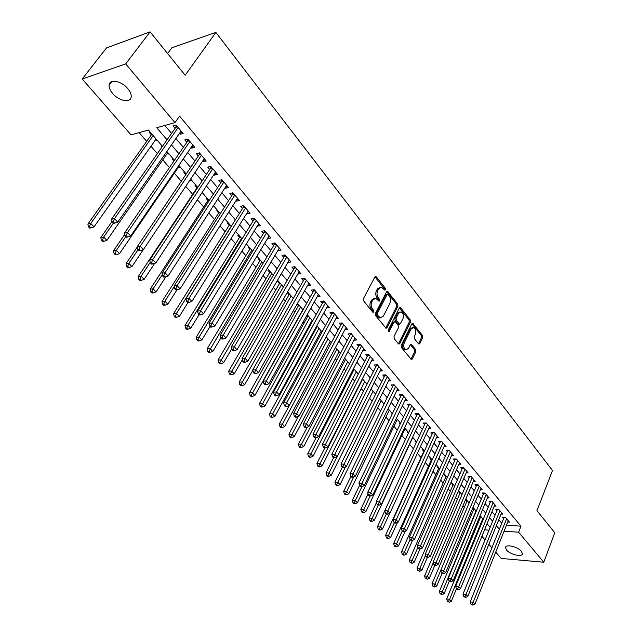 <?xml version="1.0" encoding="UTF-8"?>
<svg xmlns="http://www.w3.org/2000/svg" width="637" height="637" viewBox="0 0 637 637"><rect width="100%" height="100%" fill="white"/><g stroke="black" fill="none" stroke-linecap="round" stroke-linejoin="round"><path stroke-width="0.96" d="M385.425 289.779L385.274 288.211L376.348 276.888L375.782 276.49L374.867 276.999L363.432 298.634L363.655 300.927L372.804 312.21L373.847 312.098L373.688 310.506L372.518 309.056C370.981 306.771 370.742 304.351 371.801 301.795L372.749 299.979L375.742 298.307L379.023 301.237L379.668 300.871L379.517 299.294L378.354 297.837C376.833 295.552 376.602 293.139 377.653 290.615L378.585 288.824L381.507 287.191L384.788 290.138L385.425 289.779M384.278 289.708L384.039 288.346L374.954 276.856M372.677 312.05L372.454 310.625L371.283 309.176L372.518 309.056M378.513 300.807L378.282 299.414L377.128 297.965L378.354 297.837M506.59 550.057L505.515 547.685C505.308 543.823 517.706 546.602 521.361 551.276L522.396 553.609C522.547 557.471 510.253 554.684 506.59 550.057M112.653 93.464C110.153 90.494 108.975 87.747 109.11 85.215C109.245 78.622 121.452 80.78 127.75 88.583C130.195 91.537 131.349 94.244 131.206 96.713C131.007 103.321 118.952 101.156 112.653 93.464M418.445 343.757L418.915 344.091L419.799 343.558L422.689 337.602L422.482 335.444L412.728 323.341L411.852 323.867L401.23 345.326L401.445 347.539L411.398 359.555L412.306 359.005L415.85 351.696L415.642 349.522L411.168 344.195L410.26 344.736L408.492 348.359L406.048 349.809C403.826 348.503 403.213 346.241 404.192 343.024L411.168 328.907L413.532 327.498C415.738 328.796 416.367 331.049 415.404 334.25L414.257 336.583L414.464 338.765L418.445 343.757M162.475 146.359L148.429 130.036L131.039 134.877L82.213 79.004L106.459 47.942L150.085 31.85L185.16 75.262L215.863 32.439L552.486 470.496L536.959 510.675L554.787 532.739L543.783 562.216L501.223 558.434L495.721 552.136M150.085 31.85L125.712 63.907L174.984 122.638L156.734 127.719L167.053 139.806M506.447 525.23L520.97 526.178L179.562 116.117L174.984 122.638M520.97 526.178L518.614 532.213L543.783 562.216M397.942 306.246L397.727 304.024L387.495 291.34L386.587 291.85L375.416 313.436L375.639 315.705L386.086 328.31L387.025 327.776L397.942 306.246L396.716 306.357L396.501 304.144L386.675 291.706M400.777 307.894L410.244 319.917L410.459 322.107L399.813 343.574L398.889 344.115L398.396 343.773L394.263 338.677L394.048 336.455L398.451 327.673L398.236 325.459L395.497 322.043L394.988 321.685L394.072 322.218L388.801 331.75L388.291 329.934L399.367 308.045L400.259 307.528L400.777 307.894L399.55 308.005L409.026 320.021L410.244 319.917M479.78 516.328L480.473 517.14M472.702 508.111L473.729 509.305M466.634 500.013L465.687 499.965L466.897 501.367M459.691 491.939L458.744 491.891L459.962 493.317M452.652 483.754L451.705 483.714L452.939 485.155M445.51 475.449L444.562 475.425L445.82 476.882M438.28 467.04L437.324 467.017L438.598 468.498M430.938 458.505L429.983 458.489L431.281 459.986M423.494 449.857L422.546 449.841L423.852 451.362M415.953 441.083L414.998 441.075L416.272 442.556M408.293 432.181L407.338 432.181L408.317 433.311M400.53 423.151L399.574 423.159L400.235 423.923M392.225 413.994L391.691 414.002L392.034 414.4M316.382 326.518L316.86 327.076M306.803 315.395L307.727 316.462M297.073 304.088L298.45 305.688M288.338 292.702L287.367 292.813L289.031 294.748M278.735 281.538L277.764 281.658L279.46 283.624M268.981 270.199L268.01 270.327L269.73 272.325M259.068 258.67L258.096 258.813L259.848 260.844M248.987 246.957L248.024 247.108L249.8 249.171M238.748 235.045L237.784 235.212L239.584 237.306M228.333 222.942L227.369 223.109L229.201 225.243M217.743 210.624L216.779 210.807L218.642 212.981M206.969 198.099L206.006 198.298L207.909 200.504M196.021 185.367L195.057 185.574L196.984 187.819M190.097 179.817L190.622 180.422L191.124 179.674M184.873 172.412L183.91 172.635L185.725 174.745M178.782 166.671L179.403 167.388L179.913 166.639M173.535 159.226L172.571 159.465L173.941 161.05M167.292 153.326L167.985 154.13L168.502 153.374M161.997 145.809L161.042 146.064L161.941 147.115M179.387 133.459L180.096 134.303L183.138 133.491L176.043 125.035L173.001 125.879L175.079 128.34M191.124 147.394L191.753 148.142L194.803 147.378L187.827 139.073L184.786 139.869L186.824 142.29M202.638 161.073L203.203 161.742L206.253 161.018L199.405 152.864L196.363 153.613L198.362 155.993M213.96 174.514L214.454 175.103L217.504 174.427L210.775 166.408L207.726 167.117L209.7 169.458M225.076 187.724L225.506 188.234L228.564 187.589L221.955 179.722L218.897 180.382L220.832 182.684M236.008 200.703L236.375 201.133L239.424 200.528L232.927 192.796L229.877 193.417L231.78 195.678M246.742 213.451L250.102 213.252L243.716 205.647L240.667 206.229L242.53 208.45M257.3 225.992L260.605 225.753L254.322 218.276L251.265 218.825L253.104 221.007M267.675 238.318L270.924 238.047L264.753 230.698L261.696 231.207L263.503 233.349M277.883 250.437L281.068 250.134L275.001 242.904L271.943 243.382L273.719 245.492M287.916 262.348L291.045 262.014L285.081 254.911L282.024 255.349L283.768 257.428M297.782 274.069L300.863 273.703L294.995 266.712L291.937 267.126L293.657 269.164M307.512 285.559L310.522 285.209L304.749 278.329L301.691 278.703L303.379 280.718M317.099 296.834L320.021 296.524L314.336 289.755L311.286 290.098L312.942 292.072M326.534 307.934L329.369 307.655L323.779 300.998L320.722 301.309L322.362 303.252M335.81 318.85L338.565 318.611L333.063 312.058L330.014 312.345L331.622 314.256M344.935 329.6L347.619 329.393L342.204 322.943L339.155 323.198L340.739 325.085M353.917 340.19L356.529 340.007L351.202 333.653L348.152 333.884L349.713 335.739M362.764 350.613L365.304 350.454L360.056 344.203L357.007 344.41L358.543 346.233M371.459 360.876L373.935 360.741L368.775 354.586L365.734 354.769L367.246 356.561M380.026 370.981L382.447 370.869L377.359 364.81L374.317 364.961L375.806 366.729M388.466 380.934L390.815 380.846L385.807 374.875L382.773 375.01L384.238 376.746M396.771 390.744L399.065 390.672L394.136 384.796L391.102 384.899L392.551 386.611M404.949 400.402L407.194 400.347L402.337 394.558L399.311 394.645L400.729 396.333M413.007 409.917L415.197 409.886L410.411 404.184L407.393 404.24L408.795 405.904M420.946 419.297L423.087 419.281L418.366 413.66L415.356 413.7L416.733 415.34M428.765 428.542L430.859 428.534L426.209 423L423.199 423.016L424.561 424.632M436.472 437.651L438.519 437.659L433.94 432.197L430.931 432.197L432.268 433.789M444.069 446.625L446.067 446.648L441.552 441.266L438.551 441.25L439.872 442.819M451.545 455.479L453.504 455.511L449.053 450.208L446.059 450.168L447.365 451.713M458.927 464.198L460.846 464.246L456.458 459.022L453.464 458.959L454.746 460.487M466.196 472.805L468.076 472.861L463.744 467.709L460.758 467.63L462.032 469.135M473.363 481.285L475.202 481.349L470.942 476.269L467.956 476.173L469.206 477.654M480.433 489.654L482.233 489.726L478.029 484.717L475.051 484.598L476.285 486.063M487.401 497.903L489.168 497.983L485.02 493.038L482.05 492.911L483.268 494.352M494.272 506.033L496.008 506.128L491.915 501.255L488.953 501.112L490.148 502.529M501.056 514.059L502.752 514.163L498.715 509.353L495.761 509.194L496.94 510.595M164.848 125.457L171.56 133.38M175.892 138.492L183.368 147.322M187.692 152.426L194.97 161.026M199.277 166.106L206.372 174.482M210.656 179.538L217.567 187.7M221.835 192.74L228.572 200.695M232.823 205.711L239.385 213.459M243.621 218.459L250.023 226.016M254.235 230.992L260.469 238.349M264.673 243.31L270.741 250.476M274.929 255.421L280.845 262.412M285.018 267.333L290.783 274.141M294.939 279.046L300.56 285.679M304.693 290.56L310.179 297.033M314.296 301.898L319.639 308.204M323.739 313.046L328.947 319.193M333.032 324.018L338.112 330.014M342.173 334.815L347.125 340.66M351.178 345.445L356.003 351.138M360.04 355.9L364.746 361.458M368.759 366.203L373.354 371.618M377.351 376.348L381.826 381.627M385.807 386.333L390.17 391.476M394.144 396.166L398.396 401.183M402.345 405.849L406.494 410.746M410.427 415.396L414.472 420.165M418.39 424.791L422.331 429.449M426.233 434.06L430.079 438.598M433.964 443.185L437.715 447.612M441.584 452.174L445.239 456.498M449.093 461.045L452.66 465.249M456.498 469.78L459.97 473.888M463.792 478.395L467.184 482.4M470.99 486.891L474.294 490.793M478.076 495.267L481.301 499.066M485.076 503.525L488.213 507.235M491.971 511.67L495.037 515.285M498.779 519.704L501.765 523.224M507.737 521.982L509.409 522.085L505.42 517.34L502.474 517.164L503.636 518.55M139.129 132.623L146.709 141.366M150.985 146.287L157.371 153.652M162.761 159.863L169.458 167.587M174.331 173.2L181.33 181.266M185.725 186.338L192.669 194.341M197.366 199.755L203.665 207.017M208.801 212.941L214.478 219.486M220.036 225.888L225.116 231.741M231.072 238.604L235.571 243.796M241.917 251.113L245.858 255.652M252.578 263.399L255.97 267.309M263.057 275.479L265.924 278.783M273.353 287.351L275.717 290.074M283.489 299.032L285.352 301.182M293.45 310.514L294.835 312.114M303.244 321.804L304.175 322.879M308.197 327.514L308.698 328.095M312.886 332.912L313.364 333.47M317.369 338.096L318.197 339.043M326.407 348.503L327.545 349.817M335.301 358.758L336.742 360.423M344.06 368.855L345.795 370.861M352.683 378.792L354.713 381.133M361.179 388.586L363.488 391.245M369.548 398.236L372.127 401.206M377.797 407.744L380.631 411.016M385.918 417.108L389.008 420.667M393.929 426.336L397.265 430.182M401.82 435.437L405.387 439.554M409.591 444.403L413.397 448.782M417.37 453.369L421.025 457.573M425.245 462.438L428.486 466.18M433.001 471.38L435.851 474.669M440.645 480.194L443.113 483.037M448.185 488.882L450.279 491.294M455.606 497.441L457.342 499.44M462.932 505.882L464.309 507.474M470.146 514.202L471.181 515.397M477.264 522.404L477.965 523.216M150.252 132.154L149.297 132.424L151.367 134.829M155.603 139.75L156.368 140.634L157.323 140.379M167.985 154.13L168.94 153.891M179.403 167.388L180.359 167.165M190.622 180.422L191.586 180.207M201.658 193.234L202.614 193.035M297.264 303.738L297.782 303.69M311.796 320.976L312.592 320.905M320.944 331.511L321.661 331.455M329.942 341.886L330.595 341.838M338.804 352.102L339.386 352.062M347.531 362.166L348.049 362.135M356.123 372.08L356.585 372.056M364.579 381.842L364.985 381.826M472.773 507.936L473.482 507.976M215.863 32.439L171.942 47.687L167.619 53.548M82.213 79.004L125.712 63.907M491.907 547.78L488.858 544.285M485.028 539.905L481.898 536.322M490.14 527.34L487.042 523.741M483.244 519.322L480.067 515.628M476.253 511.192L472.996 507.402M467.192 500.658L432.037 583.731L434.952 584.049L469.158 502.943L465.822 499.066M461.976 494.591L458.544 490.609M454.683 486.111L451.163 482.026M447.285 477.511L443.678 473.323M439.785 468.792L436.082 464.492M432.173 459.938L428.375 455.527M424.441 450.956L420.555 446.433M416.606 441.839L412.617 437.205M408.651 432.595L404.559 427.833M400.577 423.207L396.381 418.326M392.376 413.676L388.076 408.667M384.055 404.001L379.644 398.866M375.607 394.176L371.076 388.912M367.031 384.199L362.381 378.8M358.312 374.07L353.551 368.528M349.466 363.775L344.577 358.098M340.477 353.32L335.46 347.491M331.336 342.706L326.2 336.726M322.059 331.909L316.78 325.778M312.624 320.944L307.217 314.654M303.045 309.805L297.487 303.347M293.299 298.474L287.598 291.85M283.393 286.953L277.549 280.161M273.321 275.248L267.325 268.273M263.081 263.336L256.926 256.178M252.658 251.225L246.344 243.883M242.068 238.907L235.579 231.366M231.287 226.374L224.63 218.634M220.322 213.618L213.491 205.679M209.159 200.647L202.144 192.493M197.796 187.437L190.598 179.069M186.235 173.989L178.846 165.397M174.458 160.301L166.87 151.479M484.55 529.841L488.993 530.151M504.066 531.202L518.614 532.213M171.425 144.925L178.957 153.756M183.305 158.852L190.646 167.443M194.978 172.523L202.128 180.9M206.444 185.956L213.403 194.11M217.703 199.15L224.487 207.097M228.763 212.113L235.372 219.861M239.639 224.853L246.081 232.401M250.325 237.378L256.6 244.727M260.836 249.688L266.943 256.854M271.163 261.791L277.119 268.766M281.315 273.687L287.12 280.487M291.3 285.384L296.961 292.017M301.126 296.898L306.644 303.363M310.784 308.22L316.159 314.519M320.292 319.352L325.531 325.499M329.647 330.316L334.751 336.304M338.844 341.098L343.829 346.934M347.906 351.712L352.763 357.405M356.824 362.158L361.561 367.708M365.598 372.446L370.216 377.852M374.245 382.574L378.744 387.845M382.749 392.543L387.145 397.687M391.134 402.361L395.41 407.377M399.383 412.035L403.563 416.924M407.521 421.559L411.59 426.328M415.531 430.946L419.496 435.597M423.422 440.191L427.284 444.722M431.193 449.3L434.967 453.719M438.861 458.282L442.532 462.589M446.41 467.128L449.993 471.332M453.855 475.855L457.35 479.948M461.188 484.446L464.596 488.444M468.426 492.927L471.746 496.82M475.56 501.287L478.801 505.077M482.591 509.528L485.752 513.223M489.527 517.65L492.608 521.257M496.366 525.668L499.368 529.188M156.368 140.634L156.901 139.877M180.096 134.303L181.784 131.875M191.753 148.142L193.409 145.722M203.203 161.742L204.827 159.322M214.454 175.103L216.047 172.683M225.506 188.234L227.067 185.813M236.375 201.133L237.904 198.72M247.045 213.817L248.549 211.396M257.547 226.278L259.02 223.866M267.866 238.533L269.316 236.128M278.011 250.588L279.436 248.183M287.988 262.436L289.389 260.039M297.805 274.093L299.183 271.704M380.13 287.295L377.359 288.959L378.585 288.824M377.128 297.965C375.607 295.679 375.368 293.275 376.419 290.751L377.359 288.959M374.357 298.403L371.522 300.107L372.749 299.979M371.283 309.176C369.747 306.891 369.508 304.47 370.567 301.914L371.522 300.107M385.672 328.063L396.716 306.357M388.092 294.533L387.081 294.628L377.295 313.571L377.446 315.156L380.353 317.839L383.355 316.135L389.987 303.196C391.007 300.696 390.776 298.315 389.287 296.054L388.092 294.533M387.392 294.302L385.855 294.756L387.081 294.628M380.48 317.863L379.119 317.943L377.446 316.78L376.212 315.267L376.061 313.683L385.855 294.756M398.467 343.853L409.233 322.203L409.026 320.021M394.55 321.725L392.846 322.314L388.307 331.288M402.966 318.651C403.962 315.411 403.317 313.125 401.031 311.796L398.635 313.181L396.126 318.15L396.341 320.371L399.574 324.145L400.482 323.62L402.966 318.651M399.869 311.899L397.408 313.293L398.635 313.181M398.778 324.209L397.846 323.891L395.115 320.475L394.9 318.253L397.408 313.293M412.434 327.577L409.941 328.995L411.168 328.907M405.912 349.817L404.821 349.888C402.6 348.574 401.979 346.321 402.966 343.112L409.941 328.995M410.961 359.276L414.631 351.775L414.416 349.594L410.371 344.553M418.485 343.805L421.471 337.69L421.264 335.532L411.932 323.715M151.901 134.073L87.866 224.065L90.757 223.476L94.013 226.883L156.137 139.001M153.183 135.562L90.757 223.476L89.562 226.509L88.408 226.74L89.713 228.102L90.868 227.871L89.562 226.509M94.013 226.883L90.868 227.871M88.408 226.74L87.866 224.065M177.548 126.835L175.804 127.312L111.443 219.279L114.469 218.666L178.121 127.511M113.235 221.772L112.024 222.01L113.338 223.412L114.549 223.173L113.235 221.772L114.469 218.666L117.741 222.162L181.075 131.031M175.804 127.312L176.353 125.409M111.443 219.279L112.024 222.01M114.549 223.173L117.741 222.162M111.937 221.612L100.797 237.569L103.688 237.028L106.889 240.372L167.818 152.577M113.251 223.316L103.688 237.028L102.501 240.03L101.347 240.237L102.629 241.574L103.783 241.367L102.501 240.03M106.889 240.372L103.783 241.367M101.347 240.237L100.797 237.569M124.725 234.44L113.482 250.827L116.388 250.325L119.525 253.614L179.292 165.923M125.76 236.638L116.388 250.325L115.209 253.295L114.047 253.494L115.305 254.8L116.467 254.609L115.209 253.295M119.525 253.614L116.467 254.609M114.047 253.494L113.482 250.827M137.266 247.045L125.943 263.845L128.857 263.392L131.939 266.616L143.317 249.608M138.046 249.72L128.857 263.392L127.679 266.322L126.516 266.505L127.75 267.787L128.913 267.612L127.679 266.322M131.939 266.616L128.913 267.612M126.516 266.505L125.943 263.845M197.478 187.071L138.173 276.633L141.095 276.211L144.121 279.38L154.703 263.304M150.236 262.38L141.095 276.211L139.925 279.11L138.755 279.277L139.973 280.543L141.135 280.376L139.925 279.11M144.121 279.38L141.135 280.376M138.755 279.277L138.173 276.633M189.285 140.809L187.533 141.263L124.438 233.142L127.472 232.569L189.866 141.51M126.245 235.642L125.035 235.865L126.325 237.235L127.535 237.012L126.245 235.642L127.472 232.569L130.689 236.008L192.772 144.965M187.533 141.263L188.074 139.368M124.438 233.142L125.035 235.865M127.535 237.012L130.689 236.008M200.806 154.536L199.055 154.966L137.194 246.742L140.236 246.216L201.411 155.253M139.017 249.25L137.799 249.457L139.065 250.803L140.275 250.604L139.017 249.25L140.236 246.216L143.389 249.593L204.262 158.653M199.055 154.966L199.588 153.079M137.194 246.742L137.799 249.457M140.275 250.604L143.389 249.593M212.129 168.025L210.377 168.431L149.711 260.095L152.761 259.609L212.75 168.757M151.542 262.611L150.324 262.802L151.566 264.124L152.784 263.933L151.542 262.611L152.761 259.609L155.858 262.922L215.553 172.094M210.377 168.431L210.895 166.552M149.711 260.095L150.324 262.802M152.784 263.933L155.858 262.922M223.261 181.274L221.501 181.656L162.005 273.193L165.055 272.755L223.89 182.023M163.844 275.725L162.626 275.893L163.844 277.191L165.063 277.023L163.844 275.725L165.055 272.755L168.096 276.004L226.637 185.303M221.501 181.656L222.01 179.785M162.005 273.193L162.626 275.893M165.063 277.023L168.096 276.004M208.395 199.755L150.189 289.19L153.119 288.808L156.089 291.921L165.907 276.737M162.331 274.619L153.119 288.808L151.956 291.674L150.778 291.826L151.972 293.068L153.143 292.916L151.956 291.674M156.089 291.921L153.143 292.916M150.778 291.826L150.189 289.19M234.193 194.293L232.433 194.651L174.068 286.061L177.126 285.663L234.83 195.057M175.923 288.593L174.697 288.752L175.892 290.026L177.118 289.867L175.923 288.593L177.126 285.663L180.104 288.848L237.537 198.282M232.433 194.651L232.935 192.796M174.068 286.061L174.697 288.752M177.118 289.867L180.104 288.848M219.12 212.232L161.997 301.524L164.927 301.182L167.85 304.239L176.967 289.883M174.204 286.65L164.927 301.182L163.765 304.016L162.594 304.152L163.765 305.37L164.935 305.234L163.765 304.016M167.85 304.239L164.935 305.234M162.594 304.152L161.997 301.524M244.934 207.089L243.175 207.423L185.908 298.697L188.974 298.331L245.587 207.869M187.78 301.229L186.553 301.373L187.724 302.623L188.95 302.487L187.78 301.229L188.974 298.331L191.904 301.46L248.247 211.038M243.175 207.423L243.653 205.655M185.908 298.697L186.553 301.373M188.95 302.487L191.904 301.46M229.67 224.495L173.59 313.643L176.529 313.332L179.403 316.342L187.987 302.591M231.183 226.246L176.529 313.332L175.374 316.143L174.196 316.263L175.35 317.465L176.521 317.337L175.374 316.143M179.403 316.342L176.521 317.337M174.196 316.263L173.59 313.643M255.493 219.669L253.733 219.98L197.542 311.103L200.615 310.776L256.162 220.466M199.421 313.643L198.195 313.77L199.341 314.997L200.575 314.869L199.421 313.643L200.615 310.776L203.49 313.85L258.781 223.579M253.733 219.98L254.187 218.3M197.542 311.103L198.195 313.77M200.575 314.869L203.49 313.85M240.045 236.558L184.985 325.555L187.931 325.276L190.75 328.23L199.062 314.702M241.582 238.342L187.931 325.276L186.776 328.055L185.598 328.159L186.729 329.337L187.907 329.233L186.776 328.055M190.75 328.23L187.907 329.233M185.598 328.159L184.985 325.555M265.876 232.035L264.116 232.33L208.976 323.285L212.041 322.999L266.561 232.847M210.855 325.833L209.629 325.945L210.759 327.155L211.986 327.044L210.855 325.833L212.041 322.999L214.868 326.017L269.125 235.905M264.116 232.33L264.546 230.729M208.976 323.285L209.629 325.945M211.986 327.044L214.868 326.017M250.253 248.422L196.188 337.26L199.134 337.013L201.905 339.911L210.067 326.415M251.814 250.237L199.134 337.013L197.988 339.76L196.809 339.855L197.916 341.01L199.094 340.922L197.988 339.76M201.905 339.911L199.094 340.922M196.809 339.855L196.188 337.26M260.294 260.095L207.192 348.757L210.146 348.55L212.869 351.401L220.88 337.928L221.971 339.099L223.205 338.995L222.09 337.809L220.864 337.913L220.195 335.261L274.324 244.473L274.73 242.944M261.879 261.942L209 351.266L207.821 351.345L208.912 352.484L210.091 352.404L209 351.266M212.869 351.401L210.091 352.404M207.821 351.345L207.192 348.757M270.168 271.585L218.013 360.072L220.967 359.889L223.643 362.692L231.709 348.917M271.776 273.456L219.829 362.58L218.65 362.644L219.725 363.767L220.904 363.695L219.829 362.58M223.643 362.692L220.904 363.695M218.65 362.644L218.013 360.072M279.89 282.884L228.659 371.188L231.613 371.037L234.241 373.792L242.355 359.714M281.522 284.779L230.475 373.696L229.296 373.76L230.347 374.859L231.534 374.803L230.475 373.696M234.241 373.792L231.534 374.803M229.296 373.76L228.659 371.188M289.453 294.007L239.114 382.12L242.076 382.001L244.664 384.708L252.825 370.328M291.109 295.926L240.945 384.637L239.767 384.684L240.802 385.759L241.98 385.719L240.945 384.637M244.664 384.708L241.98 385.719M239.767 384.684L239.114 382.12M298.872 304.948L249.409 392.87L252.363 392.774L254.911 395.442L302.878 309.614M300.545 306.899L251.241 395.386L250.062 395.426L251.082 396.485L252.26 396.453L251.241 395.386M254.911 395.442L252.26 396.453M250.062 395.426L249.409 392.87M308.141 315.729L259.53 403.452L262.484 403.38L264.992 406.008L312.13 320.371M309.837 317.696L261.369 405.968L260.183 405.992L261.186 407.035L262.372 407.011L261.369 405.968M264.992 406.008L262.372 407.011M260.183 405.992L259.53 403.452M317.258 326.335L269.483 413.859L272.445 413.811L274.905 416.391L321.239 330.961M318.978 328.334L271.33 416.375L270.152 416.383L271.131 417.418L272.317 417.402L271.33 416.375M274.905 416.391L272.317 417.402M270.152 416.383L269.483 413.859M326.248 336.782L279.285 424.091L282.239 424.075L284.667 426.615L330.205 341.384M327.975 338.796L281.132 426.607L279.946 426.615L280.917 427.626L282.103 427.626L281.132 426.607M284.667 426.615L282.103 427.626M279.946 426.615L279.285 424.091M298.339 416.407L288.919 434.163L291.881 434.171L294.262 436.671L339.035 351.656M336.846 349.1L290.775 436.679L289.596 436.679L290.552 437.675L291.73 437.683L290.775 436.679M294.262 436.671L291.73 437.683M289.596 436.679L288.919 434.163M307.241 427.172L298.411 444.077L301.365 444.108L303.714 446.569L347.738 361.768M345.572 359.252L300.266 446.593L299.087 446.585L300.027 447.564L301.205 447.58L300.266 446.593M303.714 446.569L301.205 447.58M299.087 446.585L298.411 444.077M316.032 437.754L307.743 453.839L310.705 453.894L313.014 456.315L356.298 371.729M354.172 369.253L309.606 456.355L308.427 456.331L309.351 457.294L310.538 457.318L309.606 456.355M313.014 456.315L310.538 457.318M308.427 456.331L307.743 453.839M220.195 335.261L223.268 335.006L276.776 245.022M222.09 337.809L223.268 335.006L226.047 337.976L279.309 248.032M223.205 338.995L226.047 337.976M286.124 256.154L284.365 256.408L231.231 347.022L234.305 346.799L286.825 256.99M233.126 349.578L231.9 349.665L232.991 350.828L234.225 350.74L233.126 349.578L234.305 346.799L237.036 349.721L289.317 259.952M284.365 256.408L284.747 254.959M231.231 347.022L231.9 349.665M234.225 350.74L237.036 349.721M295.998 267.914L294.238 268.145L242.068 358.583L245.149 358.392L296.715 268.758M243.971 361.139L242.745 361.211L243.82 362.357L245.046 362.286L243.971 361.139L245.149 358.392L247.825 361.259L299.159 271.673M294.238 268.145L294.605 266.768M242.068 358.583L242.745 361.211M245.046 362.286L247.825 361.259M305.712 279.484L303.953 279.699L252.722 369.946L255.803 369.786L306.437 280.344M254.633 372.502L253.407 372.565L254.458 373.688L255.692 373.632L254.633 372.502L255.803 369.786L258.439 372.605L308.841 283.21M303.953 279.699L304.303 278.385M252.722 369.946L253.407 372.565M255.692 373.632L258.439 372.605M315.267 290.862L313.515 291.061L263.192 381.117L266.274 380.982L316 291.738M265.111 383.673L263.885 383.721L264.92 384.828L266.155 384.78L265.111 383.673L266.274 380.982L268.87 383.753L318.365 294.557M313.515 291.061L313.842 289.811M263.192 381.117L263.885 383.721M266.155 384.78L268.87 383.753M324.671 302.065L322.911 302.241L273.496 392.097L276.569 391.994L325.411 302.941M275.415 394.661L274.181 394.693L275.208 395.784L276.434 395.744L275.415 394.661L276.569 391.994L279.117 394.717L327.744 305.72M322.911 302.241L323.23 301.054M273.496 392.097L274.181 394.693M276.434 395.744L279.117 394.717M333.923 313.086L332.172 313.245L283.616 402.895L286.698 402.823L334.672 313.977M285.543 405.458L284.317 405.482L285.32 406.549L286.546 406.525L285.543 405.458L286.698 402.823L289.198 405.498L336.965 316.7M332.172 313.245L332.466 312.114M283.616 402.895L284.317 405.482M286.546 406.525L289.198 405.498M343.032 323.93L341.273 324.074L293.577 413.509L296.651 413.469L343.789 324.83M295.504 416.072L294.278 416.088L295.265 417.139L296.492 417.124L295.504 416.072L296.651 413.469L299.119 416.096L346.042 327.514M341.273 324.074L341.559 322.999M293.577 413.509L294.278 416.088M296.492 417.124L299.119 416.096M351.99 334.6L350.239 334.736L303.363 423.955L306.445 423.931L352.755 335.516M305.306 426.519L304.072 426.527L305.043 427.554L306.278 427.554L305.306 426.519L306.445 423.931L308.865 426.527L354.976 338.159M350.239 334.736L350.509 333.708M303.363 423.955L304.072 426.527M306.278 427.554L308.865 426.527M360.813 345.111L359.069 345.23L312.998 434.227L316.079 434.235L361.593 346.034M314.941 436.791L313.715 436.791L314.67 437.802L315.896 437.81L314.941 436.791L316.079 434.235L318.46 436.783L363.775 348.638M359.069 345.23L359.324 344.251M312.998 434.227L313.715 436.791M315.896 437.81L318.46 436.783M369.5 355.462L367.756 355.557L322.481 444.331L325.555 444.363L370.28 356.386M324.424 446.903L323.19 446.887L324.129 447.883L325.364 447.899L324.424 446.903L325.555 444.363L327.896 446.871L372.438 358.95M367.756 355.557L367.995 354.634M322.481 444.331L323.19 446.887M325.364 447.899L327.896 446.871M378.06 365.646L376.308 365.734L331.805 454.277L334.879 454.332L378.848 366.586M333.748 456.84L332.522 456.817L333.446 457.804L334.68 457.828L333.748 456.84L334.879 454.332L337.18 456.801L380.966 369.11M376.308 365.734L376.539 364.85M331.805 454.277L332.522 456.817M334.68 457.828L337.18 456.801M324.838 447.891L316.939 463.441L319.893 463.521L322.171 465.902L364.738 381.539M362.644 379.095L318.803 465.958L317.624 465.926L318.532 466.873L319.718 466.913L318.803 465.958M322.171 465.902L319.718 466.913M317.624 465.926L316.939 463.441M333.549 457.804L325.985 472.901L328.939 472.996L331.184 475.345L373.051 391.198M336.989 456.88L327.856 475.417L326.677 475.369L327.569 476.309L328.756 476.349L327.856 475.417M331.184 475.345L328.756 476.349M326.677 475.369L325.985 472.901M342.3 467.232L334.895 482.209L337.849 482.328L340.054 484.646L381.237 400.721M345.429 466.945L336.766 484.725L335.588 484.677L336.471 485.593L337.65 485.649L336.766 484.725M340.054 484.646L337.65 485.649M335.588 484.677L334.895 482.209M350.947 476.444L343.669 491.382L346.624 491.517L348.789 493.794L389.311 410.109M353.75 476.842L345.549 493.89L344.37 493.834L345.238 494.742L346.417 494.798L345.549 493.89M348.789 493.794L346.417 494.798M344.37 493.834L343.669 491.382M386.484 375.679L384.732 375.75L340.978 464.062L344.052 464.142L387.272 376.626M342.929 466.626L341.703 466.595L342.61 467.566L343.845 467.598L342.929 466.626L344.052 464.142L346.321 466.571L389.366 379.111M384.732 375.75L384.955 374.914M340.978 464.062L341.703 466.595M343.845 467.598L346.321 466.571M394.781 385.56L393.037 385.624L350.016 473.697L353.081 473.801L395.577 386.516M351.966 476.261L350.74 476.221L351.632 477.169L352.858 477.217L351.966 476.261L353.081 473.801L355.319 476.189L397.631 388.96M393.037 385.624L393.244 384.828M350.016 473.697L350.74 476.221M352.858 477.217L355.319 476.189M402.95 395.29L401.206 395.338L358.902 483.18L361.967 483.3L403.754 396.254M360.861 485.744L359.634 485.689L360.518 486.628L361.744 486.684L360.861 485.744L361.967 483.3L364.173 485.657L405.785 398.666M401.206 395.338L401.414 394.582M358.902 483.18L359.634 485.689M361.744 486.684L364.173 485.657M411 404.885L409.265 404.917L367.653 492.512L370.718 492.656L411.813 405.849M369.611 495.076L368.393 495.013L369.261 495.936L370.479 496L369.611 495.076L370.718 492.656L372.884 494.973L413.811 408.229M409.265 404.917L409.456 404.2M367.653 492.512L368.393 495.013M370.479 496L372.884 494.973M359.539 485.378L352.309 500.411L355.263 500.571L357.397 502.816L397.265 419.353M361.959 486.588L354.188 502.919L353.009 502.856L353.869 503.748L355.048 503.819L354.188 502.919M357.397 502.816L355.048 503.819M353.009 502.856L352.309 500.411M418.931 414.329L417.195 414.353L376.276 501.701L379.334 501.868L419.751 415.3M378.235 504.265L377.008 504.193L377.868 505.101L379.087 505.173L378.235 504.265L379.334 501.868L381.467 504.146L421.718 417.641M417.195 414.353L417.378 413.668M376.276 501.701L377.008 504.193M379.087 505.173L381.467 504.146M368.09 493.993L360.821 509.305L363.767 509.489L365.877 511.694L405.1 428.47M370.153 495.984L362.708 511.814L361.529 511.742L362.373 512.618L363.552 512.697L362.708 511.814M365.877 511.694L363.552 512.697M361.529 511.742L360.821 509.305M426.75 423.637L425.014 423.645L384.764 510.755L387.814 510.938L427.57 424.616M386.723 513.311L385.496 513.231L386.341 514.131L387.559 514.21L386.723 513.311L387.814 510.938L389.916 513.183L429.505 426.925M425.014 423.645L425.19 423M384.764 510.755L385.496 513.231M387.559 514.21L389.916 513.183M376.507 502.482L369.205 518.072L372.151 518.263L374.23 520.437L412.824 437.452M378.282 505.125L371.092 520.572L369.914 520.493L370.742 521.361L371.92 521.44L371.092 520.572M374.23 520.437L371.92 521.44M369.914 520.493L369.205 518.072M434.45 432.81L432.722 432.81L393.117 519.665L396.166 519.872L435.278 433.797M395.075 522.221L393.857 522.133L394.685 523.017L395.903 523.104L395.075 522.221L396.166 519.872L398.236 522.077L437.189 436.074M432.722 432.81L432.889 432.197M393.117 519.665L393.857 522.133M395.903 523.104L398.236 522.077M384.788 510.858L377.47 526.703L380.408 526.918L382.455 529.06L389.701 513.279M386.309 514.099L379.349 529.204L378.179 529.116L378.999 529.968L380.17 530.056L379.349 529.204M382.455 529.06L380.17 530.056M378.179 529.116L377.47 526.703M442.038 441.847L440.31 441.839L401.35 528.447L404.391 528.662L442.874 442.842M403.309 530.995L402.09 530.9L402.91 531.776L404.129 531.863L403.309 530.995L404.391 528.662L406.43 530.844L444.753 445.088M440.31 441.839L440.47 441.258M401.35 528.447L402.09 530.9M404.129 531.863L406.43 530.844M424.178 450.646L385.608 535.207L388.546 535.438L390.561 537.548L397.4 522.444M394.351 522.659L387.495 537.708L386.317 537.612L387.129 538.456L388.299 538.552L387.495 537.708M390.561 537.548L388.299 538.552M386.317 537.612L385.608 535.207M449.523 450.765L447.795 450.741L409.456 537.087L412.497 537.333L450.359 451.76M411.422 539.635L410.204 539.539L411.008 540.399L412.227 540.495L411.422 539.635L412.497 537.333L414.504 539.475L452.214 453.966M447.795 450.741L447.946 450.192L449.077 450.232M409.456 537.087L410.204 539.539M412.227 540.495L414.504 539.475M431.599 459.277L393.626 543.592L396.556 543.839L398.547 545.917L405.005 531.473M402.273 531.099L395.513 546.084L394.343 545.981L395.139 546.817L396.31 546.912L395.513 546.084M398.547 545.917L396.31 546.912M394.343 545.981L393.626 543.592M456.896 459.548L455.176 459.508L417.442 545.606L420.484 545.869L457.74 460.551M419.409 548.154L418.191 548.051L418.987 548.895L420.197 548.998L419.409 548.154L420.484 545.869L422.458 547.979L459.564 462.725M455.176 459.508L455.32 458.998M417.442 545.606L418.191 548.051M420.197 548.998L422.458 547.979M438.917 467.781L401.533 551.849L404.463 552.112L406.414 554.166L412.513 540.367M410.132 539.316L403.42 554.341L402.25 554.238L403.03 555.05L404.2 555.161L403.42 554.341M406.414 554.166L404.2 555.161M402.25 554.238L401.533 551.849M464.166 468.203L462.446 468.163L425.317 553.999L428.343 554.278L465.01 469.214M427.276 556.539L426.065 556.427L426.846 557.264L428.056 557.375L427.276 556.539L428.343 554.278L430.293 556.356L466.817 471.364M462.446 468.163L462.589 467.677M425.317 553.999L426.065 556.427M428.056 557.375L430.293 556.356M446.131 476.173L409.328 559.987L412.25 560.273L414.177 562.296L419.982 548.983M417.944 547.247L411.207 562.479L410.045 562.367L411.98 563.291L411.207 562.479M414.177 562.296L411.98 563.291M410.045 562.367L409.328 559.987M471.332 476.747L469.62 476.691L433.064 562.272L436.098 562.559L472.184 477.758M435.031 564.812L433.821 564.693L434.585 565.513L435.804 565.632L435.031 564.812L436.098 562.559L438.017 564.613L473.96 479.876M469.62 476.691L469.756 476.229M433.064 562.272L433.821 564.693M435.804 565.632L438.017 564.613M453.249 484.446L417.004 568.013L419.918 568.315L421.821 570.306L427.419 557.319M425.643 555.074L418.891 570.505L417.721 570.378L419.656 571.301L418.891 570.505M421.821 570.306L419.656 571.301M417.721 570.378L417.004 568.013M478.403 485.163L476.691 485.099L440.708 570.418L443.734 570.728L479.255 486.182M442.675 572.958L441.465 572.83L442.221 573.634L443.432 573.762L442.675 572.958L443.734 570.728L445.621 572.751L481.015 488.268M476.691 485.099L476.818 484.669M440.708 570.418L441.465 572.83M443.432 573.762L445.621 572.751M460.264 492.608L424.576 575.928L427.491 576.238L429.362 578.205L434.76 565.529M433.232 562.789L426.464 578.412L425.293 578.285L427.212 579.192L426.464 578.412M429.362 578.205L427.212 579.192M425.293 578.285L424.576 575.928M485.378 493.468L483.666 493.388L448.241 578.452L451.259 578.778L486.23 494.487M450.2 580.984L448.997 580.848L450.948 581.78L450.2 580.984L451.259 578.778L453.122 580.769L487.958 496.549M483.666 493.388L483.786 492.99M448.241 578.452L448.997 580.848M450.948 581.78L453.122 580.769M433.924 586.207L432.762 586.072L434.665 586.98L433.924 586.207L434.952 584.049L436.799 585.992L442.062 573.467M436.799 585.992L434.665 586.98M432.762 586.072L432.037 583.731M492.25 501.653L490.546 501.566L455.662 586.366L458.68 586.709L493.11 502.681M457.629 588.899L456.418 588.763L458.361 589.679L457.629 588.899L458.68 586.709L460.511 588.668L494.814 504.711M455.662 586.366L456.418 588.763M458.361 589.679L460.511 588.668M474.024 508.605L439.395 591.415L442.301 591.757L444.124 593.668L449.308 581.183M475.998 510.898L442.301 591.757L441.282 593.891L440.119 593.756L442.014 594.655L441.282 593.891M444.124 593.668L442.014 594.655M440.119 593.756L439.395 591.415M499.034 509.727L497.33 509.64L462.988 594.178L465.989 594.528L499.894 510.763M464.946 596.694L463.744 596.551L465.671 597.474L464.946 596.694L465.989 594.528L467.805 596.463L501.574 512.761M462.988 594.178L463.744 596.551M465.671 597.474L467.805 596.463M480.768 516.44L446.656 599.003L449.555 599.353L451.354 601.24L456.458 588.803M482.742 518.741L449.555 599.353L448.544 601.471L447.381 601.328L449.26 602.228L448.544 601.471M451.354 601.24L449.26 602.228M447.381 601.328L446.656 599.003M505.722 517.698L504.026 517.594L470.202 601.869L473.195 602.236L506.59 518.733M472.16 604.386L470.958 604.242L472.877 605.15L472.16 604.386L473.195 602.236L474.987 604.147L508.246 520.708M470.202 601.869L470.958 604.242M472.877 605.15L474.987 604.147M384.039 288.346L385.274 288.211M372.454 310.625L373.688 310.506M378.282 299.414L379.517 299.294M376.419 290.751L377.653 290.615M370.567 301.914L371.801 301.795M375.113 277.031L376.348 276.888M385.791 327.872L387.025 327.776M386.802 291.85L388.037 291.722M396.501 304.144L397.727 304.024M376.061 313.683L377.295 313.571M376.212 315.267L377.446 315.156M377.446 316.78L378.673 316.669M409.233 322.203L410.459 322.107M398.587 343.654L399.813 343.574M392.846 322.314L394.072 322.218M388.403 331.447L389.454 331.367M394.9 318.253L396.126 318.15M395.115 320.475L396.341 320.371M397.846 323.891L399.073 323.787M402.966 343.112L404.192 343.024M410.419 344.609L411.645 344.529M414.416 349.594L415.642 349.522M414.631 351.775L415.85 351.696M411.08 359.077L412.306 359.005M412.004 323.795L413.222 323.692M421.264 335.532L422.482 335.444M421.471 337.69L422.689 337.602M418.581 343.638L419.799 343.558M177.197 126.421L176.051 126.731M188.926 140.387L187.78 140.681M200.448 154.106L199.301 154.385M211.763 167.587L210.616 167.85M222.886 180.828L221.732 181.083M233.811 193.847L232.656 194.078M244.552 206.635L243.398 206.858M255.111 219.208L253.956 219.415M265.486 231.573L264.331 231.764M276.084 244.194L274.324 244.473M275.694 243.724L274.539 243.907M285.726 255.676L284.572 255.843M295.6 267.436L294.445 267.588M305.306 278.998L304.152 279.141M314.861 290.376L313.707 290.512M324.257 301.572L323.11 301.691M333.509 312.592L332.355 312.695M342.61 323.429L341.464 323.524M351.576 334.099L350.422 334.186M360.391 344.609L359.244 344.689M369.078 354.952L367.931 355.016M377.63 365.136L376.483 365.192M386.054 375.169L384.907 375.217M394.343 385.043L393.204 385.082M402.512 394.773L401.374 394.805M410.562 404.36L409.424 404.384M418.493 413.811L417.354 413.819M426.304 423.111L425.174 423.119M434.012 432.284L432.873 432.284M441.6 441.322L440.462 441.314M505.515 547.685L505.866 546.793M109.11 85.215L111.865 81.584M375.297 276.554L375.782 276.49M387.033 291.388L387.495 291.34M379.119 317.943L380.353 317.839M398.348 324.241L399.574 324.145M399.821 307.567L400.259 307.528M404.821 349.888L406.048 349.809M410.761 344.219L411.168 344.195M412.314 323.373L412.728 323.341"/></g></svg>
